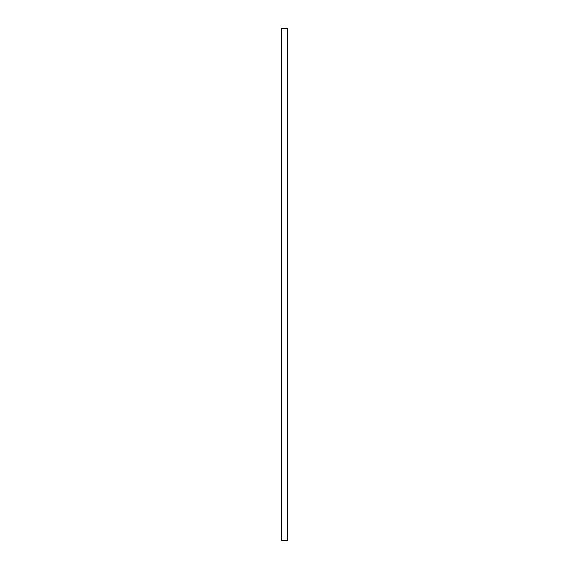 <?xml version="1.0" encoding="UTF-8"?>
<svg xmlns="http://www.w3.org/2000/svg" width="569" height="569" viewBox="0 0 569 569"><rect width="100%" height="100%" fill="white"/><g stroke="black" fill="none" stroke-linecap="round" stroke-linejoin="round"><path stroke-width="0.85" d="M281.427 28.45L281.427 540.55L287.573 540.55L287.573 28.45L281.427 28.45L281.427 540.55L287.573 540.55L287.573 28.45L281.427 28.45"/></g></svg>
